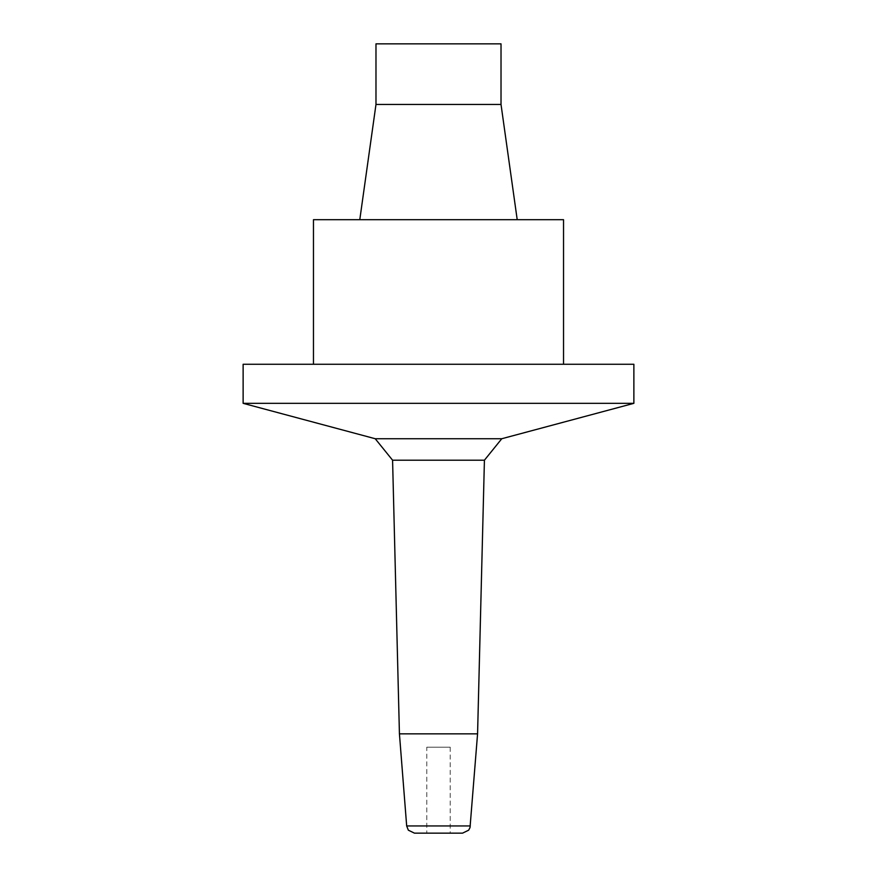 <?xml version="1.0" encoding="UTF-8"?>
<svg xmlns="http://www.w3.org/2000/svg" width="877" height="877" viewBox="0 0 877 877"><rect width="100%" height="100%" fill="white"/><g stroke="black" fill="none" stroke-linecap="round" stroke-linejoin="round"><path stroke-width="0.66" stroke-dasharray="4.38 3.29" d="M633.874 364.262L243.126 364.262M438.5 364.262L313.462 364.262L438.5 364.262M462.541 833.15L414.459 833.15M633.874 403.332L243.126 403.332M477.57 733.852L399.43 733.852M438.5 833.15L450.219 833.15L438.5 833.15M426.781 747.182L450.219 747.182L426.781 747.182L426.781 833.15M375.981 43.85L501.019 43.85M501.019 104.451L375.981 104.451M517.211 219.689L359.789 219.689L517.211 219.689M313.462 219.689L563.538 219.689M470.324 825.948L406.676 825.948M501.776 438.73L375.224 438.73M484.422 460.206L392.578 460.206M450.219 747.182L450.219 833.15"/><path stroke-width="1.32" d="M243.126 364.262L633.874 364.262L633.874 403.332L243.126 403.332L243.126 364.262M470.324 825.948L406.676 825.948L408.331 830.179L414.459 833.15L462.541 833.15L468.669 830.179L470.017 827.603L477.57 733.852L484.422 460.206L392.578 460.206L375.224 438.73L501.776 438.73L484.422 460.206M406.676 825.948L399.43 733.852L477.57 733.852M501.019 43.85L375.981 43.85L375.981 104.451L501.019 104.451L501.019 43.85M501.019 104.451L517.211 219.689M563.538 364.262L563.538 219.689L313.462 219.689L313.462 364.262M399.43 733.852L392.578 460.206M501.776 438.73L633.874 403.332M375.224 438.73L243.126 403.332M375.981 104.451L359.789 219.689"/></g></svg>
